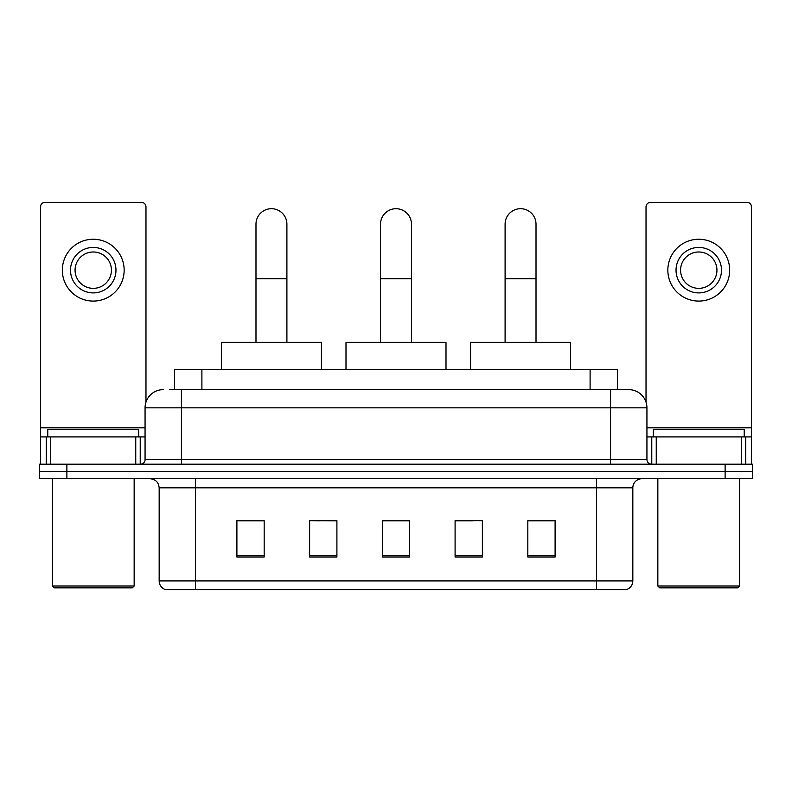 <?xml version="1.0" encoding="UTF-8"?>
<svg xmlns="http://www.w3.org/2000/svg" width="792" height="792" viewBox="0 0 792 792"><rect width="100%" height="100%" fill="white"/><g stroke="black" fill="none" stroke-linecap="round" stroke-linejoin="round"><path stroke-width="1.19" d="M319.374 520.829L309.632 520.651L309.632 557.014L336.907 557.014L336.907 520.651L309.632 520.651L336.907 520.829M174.626 389.634L174.626 369.636L617.374 369.636L617.374 389.634M170.032 389.634L622.383 389.634M169.617 389.634L181.437 389.634L181.437 407.821L145.065 407.821L145.065 459.647A4.544 4.544 0 0 1 140.521 464.191M163.251 389.634A18.186 18.186 0 0 0 145.065 407.821M628.749 389.634A18.186 18.186 0 0 1 646.935 407.821L610.563 407.821L610.563 389.634L628.472 389.634M646.935 407.821L646.935 459.647C647.203 462.399 648.717 463.924 651.479 464.191M66.874 464.191L39.6 464.191L39.6 471.458L66.874 471.458L39.6 471.458L39.6 478.734L66.874 478.734L66.874 471.458L725.125 471.458L66.874 471.458L66.874 464.191L725.125 464.191L725.125 471.458L752.4 471.458L725.125 471.458L725.125 478.734L66.874 478.734M725.125 478.734L752.4 478.734L752.4 464.191L725.125 464.191M632.838 580.932C632.59 585.288 630.412 588.199 626.294 589.654L596.475 589.654L596.475 580.932L632.838 580.932L632.838 487.832A9.088 9.088 0 0 1 641.936 478.734M596.475 589.654L165.706 589.654A9.088 9.088 0 0 1 159.162 580.932L159.162 487.832C158.618 482.308 155.588 479.279 150.064 478.734M555.103 557.014L555.103 520.651L527.828 520.651L527.828 557.014L555.103 557.014M482.368 557.014L482.368 520.651L455.093 520.651L455.093 557.014L482.368 557.014M264.172 557.014L264.172 520.651L236.897 520.651L236.897 557.014L264.172 557.014M409.642 557.014L409.642 520.651L382.358 520.651L382.358 557.014L409.642 557.014M159.162 580.932L195.525 580.932L195.525 589.654L183.229 589.654M580.12 589.654L211.88 589.654M527.828 520.829L553.291 520.829M238.709 520.829L264.172 520.829M455.093 520.829L472.626 520.829M409.642 520.829L382.358 520.829M135.749 464.191L135.749 436.917L50.737 436.917L50.737 464.191M145.975 402.138L145.975 206.89A4.544 4.544 0 0 0 141.431 202.346L45.055 202.346A4.544 4.544 0 0 0 40.511 206.89L40.511 436.917L50.737 436.917M135.749 436.917L145.065 436.917M40.511 464.191L40.511 436.917M93.238 247.441A22.73 22.73 0 0 0 70.508 270.171A22.73 22.73 0 0 0 93.238 292.901A22.73 22.73 0 0 0 115.969 270.171A22.73 22.73 0 0 0 93.238 247.441M93.238 251.985A18.186 18.186 0 0 0 75.062 270.171A18.186 18.186 0 0 0 93.238 288.357A18.186 18.186 0 0 0 111.424 270.171A18.186 18.186 0 0 0 93.238 251.985M93.238 301.079A30.908 30.908 0 0 0 124.156 270.171A30.908 30.908 0 0 0 93.238 239.253A30.908 30.908 0 0 0 62.33 270.171A30.908 30.908 0 0 0 93.238 301.079M132.333 587.842L54.143 587.842L52.331 586.021L134.155 586.021L132.333 587.842M52.331 478.734L52.331 586.021M134.155 478.734L134.155 586.021M138.699 436.917L138.699 429.64L47.787 429.64L47.787 436.917M380.546 342.362L380.546 224.166A15.454 15.454 0 0 1 396 208.712A15.454 15.454 0 0 1 411.454 224.166A15.454 15.454 0 0 0 396 208.712M411.454 342.362L411.454 224.166M446.005 369.636L446.005 342.362L345.995 342.362L345.995 369.636M255.984 342.362L255.984 224.166A15.454 15.454 0 0 1 271.438 208.712A15.454 15.454 0 0 1 286.902 224.166A15.454 15.454 0 0 0 271.438 208.712M286.902 342.362L286.902 224.166M321.443 369.636L321.443 342.362L221.433 342.362L221.433 369.636M505.098 342.362L505.098 224.166A15.454 15.454 0 0 1 520.562 208.712A15.454 15.454 0 0 1 536.016 224.166A15.454 15.454 0 0 0 520.562 208.712M536.016 342.362L536.016 224.166M570.567 369.636L570.567 342.362L470.557 342.362L470.557 369.636M741.263 464.191L741.263 436.917L656.251 436.917L656.251 464.191M751.489 464.191L751.489 436.917L751.489 464.191M741.263 436.917L751.489 436.917L751.489 206.89A4.544 4.544 0 0 0 746.945 202.346L650.569 202.346A4.544 4.544 0 0 0 646.024 206.89L646.024 402.138M646.935 436.917L656.251 436.917M698.762 247.441A22.73 22.73 0 0 0 676.031 270.171A22.73 22.73 0 0 0 698.762 292.901A22.73 22.73 0 0 0 721.492 270.171A22.73 22.73 0 0 0 698.762 247.441M698.762 251.985A18.186 18.186 0 0 0 680.576 270.171A18.186 18.186 0 0 0 698.762 288.357A18.186 18.186 0 0 0 716.938 270.171A18.186 18.186 0 0 0 698.762 251.985M698.762 301.079A30.908 30.908 0 0 0 729.67 270.171A30.908 30.908 0 0 0 698.762 239.253A30.908 30.908 0 0 0 667.844 270.171A30.908 30.908 0 0 0 698.762 301.079M737.857 587.842L659.667 587.842L657.845 586.021L739.669 586.021L737.857 587.842M657.845 478.734L657.845 586.021M739.669 478.734L739.669 586.021M744.213 436.917L744.213 429.64L653.301 429.64L653.301 436.917M201.901 389.634L201.901 369.636M590.099 389.634L590.099 369.636M181.437 464.191L181.437 459.647L646.935 459.647M145.065 459.647L181.437 459.647L181.437 407.821L610.563 407.821L610.563 464.191M596.475 478.734L596.475 487.832L159.162 487.832M632.838 487.832L596.475 487.832L596.475 580.932L195.525 580.932L195.525 478.734M409.642 555.756L382.358 555.756M336.907 555.756L309.632 555.756M264.172 555.756L236.897 555.756M482.368 555.756L455.093 555.756M555.103 555.756L527.828 555.756M145.065 427.819L40.511 427.819M140.224 436.917L140.224 464.191M40.58 436.917L40.58 464.191M46.263 464.191L46.263 436.917M380.546 278.715L411.454 278.715M255.984 278.715L286.902 278.715M505.098 278.715L536.016 278.715M751.489 427.819L646.935 427.819M751.42 464.191L751.42 436.917M745.737 436.917L745.737 464.191M651.776 464.191L651.776 436.917"/></g></svg>

